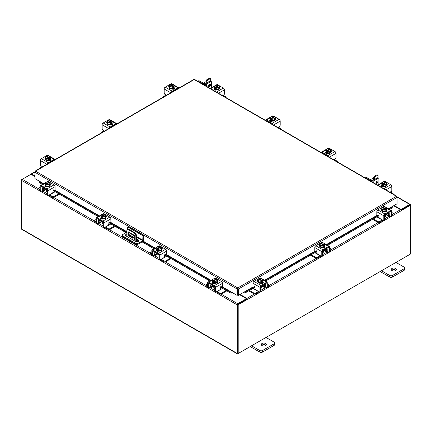 <?xml version="1.0" encoding="UTF-8"?>
<svg xmlns="http://www.w3.org/2000/svg" width="432" height="432" viewBox="0 0 432 432"><rect width="100%" height="100%" fill="white"/><g stroke="black" fill="none" stroke-linecap="round" stroke-linejoin="round"><path stroke-width="0.65" d="M134.509 238.264A0.637 0.367 -120 0 0 134.509 239.306A0.637 0.367 -120 0 0 134.509 238.264M134.665 238.388A0.637 0.367 -120 0 0 134.935 238.858M135.859 241.591L135.859 236.05A2.554 1.474 -120 0 0 134.055 232.924L128.639 229.797A2.554 1.474 -120 0 0 127.364 229.667A2.554 1.474 -120 0 0 126.835 230.839L126.835 236.417M134.055 232.924L134.633 232.589L129.217 229.462L128.639 229.797M136.436 241.731L136.436 235.715L135.859 236.05M138.65 241.067L137.576 241.688M134.735 237.092L132.592 238.194L128.412 235.78A0.632 0.367 60 0 1 127.964 235.008L127.964 232.141A0.632 0.367 60 0 1 128.412 231.881L134.287 235.273A0.632 0.367 60 0 1 134.735 236.05L134.735 237.092M134.735 237.055L133.169 237.865L128.984 235.451L128.412 235.78M127.964 235.008L128.542 234.673L128.542 231.957M128.542 234.673A0.632 0.367 -120 0 0 128.984 235.451M127.364 229.667L127.942 229.338A2.554 1.474 60 0 1 129.217 229.462M134.633 232.589A2.554 1.474 60 0 1 136.436 235.715M132.592 238.194L133.169 237.865M127.64 229.511L127.64 226.957L128.363 226.535L143.672 235.375L143.672 239.879A1.328 0.767 120 0 1 142.733 241.504L138.008 244.231A1.593 0.918 180 0 1 135.756 244.231L122.704 236.693A1.593 0.918 180 0 1 122.234 236.045L122.234 235.208A1.593 0.918 0 0 0 122.704 235.861L135.756 243.394A1.593 0.918 0 0 0 138.008 243.394L142.733 240.667L136.436 237.033M122.234 235.208A1.593 0.918 0 0 1 122.704 234.56L126.835 232.173M143.672 235.375L142.949 235.791L142.733 240.667M127.64 226.957L142.949 235.791M133.24 237.827L128.758 235.235A1.917 1.107 0 0 0 128.747 235.229M126.835 234.959A1.917 1.107 0 0 0 125.631 235.602M138.656 241.072A1.917 1.107 0 0 0 138.235 240.71L136.436 239.668M126.835 234.128A1.917 1.107 0 0 0 125.491 235.181A1.917 1.107 0 0 0 126.052 235.964L135.529 241.439A1.917 1.107 0 0 0 137.614 241.677A1.917 1.107 0 0 0 138.796 240.656A1.917 1.107 0 0 0 138.235 239.873L136.436 238.837M134.006 237.433L128.758 234.403A1.917 1.107 0 0 0 128.542 234.295M213.057 285.962A2.036 1.177 -0 0 0 213.608 286.546A2.036 1.177 -0 0 0 214.612 286.859M207.614 283.986L206.674 284.526A1.226 0.707 -0 0 0 206.312 285.028A1.226 0.707 -0 0 0 206.674 285.53L206.674 286.319L207.619 286.864M209.083 287.712L209.417 287.906A1.89 1.091 -120 0 0 210.362 287.998A1.89 1.091 -120 0 0 210.751 287.134L212.917 285.881M211.221 284.488L210.751 285.174L210.751 287.134M210.751 285.174A0.815 0.47 60 0 1 210.924 284.801A0.815 0.47 60 0 1 211.221 284.791M210.379 283.997A1.787 1.031 -120 0 0 210.065 284.78L210.065 286.735A0.918 0.529 60 0 1 209.876 287.156M206.674 285.53L207.614 286.07M206.674 286.319A1.226 0.707 180 0 1 206.312 285.822L206.312 285.028M220.25 289.008L221.114 289.197L217.069 291.53L219.812 293.117A1.226 0.707 -0 0 0 221.546 293.117L226.163 290.45M221.114 289.197L222.55 288.365M221.546 293.117L221.546 293.906L226.849 290.849M216.437 291.773A1.89 1.091 -120 0 0 217.069 292.324L219.812 293.906L219.812 293.117M221.546 293.906A1.226 0.707 180 0 1 219.812 293.906M211.221 284.904L214.796 286.967L214.796 290.887L215.482 291.281L215.482 287.361A1.48 0.853 -120 0 0 214.434 285.547L208.661 282.215A1.48 0.853 -120 0 0 207.922 282.139A1.48 0.853 -120 0 0 207.614 282.82L207.614 286.735L208.3 287.134L208.3 283.214A0.513 0.297 60 0 1 208.661 283.009L214.434 286.34A0.513 0.297 60 0 1 214.796 286.967M217.895 281.34A1.436 0.826 180 0 0 217.528 281.086A2.554 1.474 180 0 1 217.604 281.443L217.604 281.858A2.554 1.474 180 0 1 216.027 283.219A2.554 1.474 180 0 1 213.246 282.901A2.554 1.474 180 0 1 212.495 281.858L212.495 281.443A2.554 1.474 180 0 1 212.56 281.119M214.342 282.857A2.554 1.474 180 0 1 213.246 282.485A2.554 1.474 180 0 1 212.598 281.853M212.56 281.767A2.554 1.474 180 0 1 212.495 281.443M217.604 281.443A2.554 1.474 180 0 1 216.886 282.469M216.821 282.501A2.554 1.474 180 0 1 214.434 282.874M212.517 283.246A2.554 1.474 180 0 1 212.495 283.068L212.495 282.96M212.863 283.414A2.554 1.474 180 0 1 212.544 282.928M213.775 286.627L213.775 287.696A1.274 0.734 -0 0 0 214.148 288.22A1.274 0.734 -0 0 0 214.796 288.419M214.38 282.879A2.576 1.49 -0 0 0 214.385 282.879L216.875 282.496L217.539 281.059L217.539 279.634L216.875 281.075L214.385 281.459L214.385 282.879L214.38 281.459L213.743 280.94L213.743 281.772L213.197 281.459L213.197 280.627L212.56 280.406L212.56 281.831L214.38 282.879M212.56 281.826A2.576 1.49 -0 0 0 212.56 281.831L212.56 280.406L213.224 278.969L215.714 278.581A2.576 1.49 -0 0 1 215.719 278.581L216.356 278.807L216.356 279.418M216.875 282.496L216.875 281.075M215.514 281.124A2.236 1.291 180 0 1 213.764 280.913L216.88 279.115L217.539 279.634M217.177 280.26A2.236 1.291 180 0 1 215.741 281.086M213.197 280.627L213.219 280.6A2.236 1.291 180 0 1 212.863 279.59M216.356 278.807L213.219 280.6M213.197 281.459L213.743 281.146M216.88 279.115L216.902 279.115A2.236 1.291 180 0 1 217.237 280.13M212.922 279.461A2.236 1.291 180 0 1 214.358 278.629M214.585 278.597A2.236 1.291 180 0 1 216.335 278.802M212.333 283.095A1.436 0.826 180 0 1 212.582 282.906L212.944 282.695M214.569 283.306A1.436 0.826 180 0 1 212.582 283.284A1.436 0.826 180 0 1 212.161 282.701A1.436 0.826 180 0 1 212.544 282.139M215.482 291.281A1.274 0.734 120 0 0 215.746 291.865A1.274 0.734 120 0 0 216.383 291.8L219.548 289.975A1.274 0.734 120 0 0 220.45 288.414L220.45 287.318A0.61 0.356 -60 0 1 221.26 286.6L221.098 286.508M215.746 291.865L215.06 291.47A1.274 0.734 -60 0 1 214.796 290.887M221.152 286.897A0.61 0.356 -60 0 1 220.99 286.805L220.844 286.594M208.3 287.134A1.274 0.734 120 0 0 208.564 287.717A1.274 0.734 120 0 0 209.201 287.653L210.751 286.756M214.434 285.547L221.438 281.507L215.665 278.17L214.985 278.564M221.438 281.507A1.48 0.853 60 0 1 222.485 283.316L222.485 286.481A0.61 0.356 -60 0 1 221.675 287.199L221.26 286.6M213.727 278.791L214.92 278.1A1.48 0.853 60 0 1 215.665 278.17M217.539 280.303A1.436 0.826 180 0 1 218.068 280.946A1.436 0.826 180 0 1 217.647 281.529L217.604 281.556M208.564 287.717L207.878 287.323A1.274 0.734 -60 0 1 207.614 286.735M384.691 215.282A2.036 1.177 0 0 0 385.695 214.963A2.036 1.177 0 0 0 386.24 214.385M373.259 218.938L377.752 221.535A1.226 0.707 0 0 0 379.485 221.535L379.485 222.329L382.228 220.741A1.89 1.091 120 0 0 382.865 220.19M382.331 219.883A0.918 0.529 -60 0 1 382.228 219.953L378.189 217.615L379.053 217.426M379.485 221.535L382.228 219.953M379.485 222.329A1.226 0.707 180 0 1 377.752 222.329L377.752 221.535M372.568 219.332L377.752 222.329M391.689 214.488L392.629 213.948A1.226 0.707 0 0 0 392.985 213.446A1.226 0.707 0 0 0 392.629 212.949L391.689 212.404M386.381 214.304L388.546 215.552L388.546 213.592L388.076 212.906M388.546 215.552A1.89 1.091 120 0 0 388.94 216.416A1.89 1.091 120 0 0 389.885 216.324L390.215 216.135M391.684 215.287L392.629 214.742L392.629 213.948M389.426 215.579A0.918 0.529 -60 0 1 389.232 215.158L389.232 213.197A1.787 1.031 120 0 0 388.924 212.42M388.076 213.208A0.815 0.47 -60 0 1 388.379 213.219A0.815 0.47 -60 0 1 388.546 213.592M392.985 213.446L392.985 214.24A1.226 0.707 180 0 1 392.629 214.742M376.866 216.853L378.189 217.615M388.546 215.179L390.101 216.076A1.274 0.734 -120 0 0 390.739 216.135A1.274 0.734 -120 0 0 391.003 215.552L391.689 215.158L391.689 211.237A1.48 0.853 120 0 0 391.381 210.562A1.48 0.853 120 0 0 390.641 210.632L384.863 213.97A1.48 0.853 120 0 0 383.821 215.784L383.821 219.699L384.507 219.305L384.507 215.384L388.076 213.322M386.743 209.542A2.554 1.474 180 0 1 386.807 209.866L386.807 210.281A2.554 1.474 180 0 1 386.057 211.324A2.554 1.474 180 0 1 383.276 211.642A2.554 1.474 180 0 1 381.699 210.281L381.699 209.866A2.554 1.474 180 0 1 381.775 209.509A1.436 0.826 180 0 0 381.407 209.763M386.705 210.271A2.554 1.474 180 0 1 386.057 210.908A2.554 1.474 180 0 1 384.955 211.28M384.869 211.291A2.554 1.474 180 0 1 382.477 210.924M382.417 210.886A2.554 1.474 180 0 1 381.699 209.866M386.807 209.866A2.554 1.474 180 0 1 386.743 210.184M386.807 211.378L386.807 211.491A2.554 1.474 180 0 1 386.786 211.664M386.759 211.351A2.554 1.474 180 0 1 386.44 211.831M384.507 216.837A1.274 0.734 0 0 0 385.155 216.637A1.274 0.734 0 0 0 385.528 216.113L385.528 215.05M386.743 210.249L386.743 208.829L386.743 210.249L384.923 211.302A2.576 1.49 0 0 0 384.923 211.302L384.917 209.876L384.923 211.302L382.428 210.913L381.764 209.477L381.764 208.057L382.423 207.538L385.538 209.336A2.236 1.291 180 0 1 383.789 209.542L382.428 209.493L382.428 210.913M386.44 208.008A2.236 1.291 180 0 1 386.078 209.023L386.743 208.829A2.576 1.49 0 0 0 386.743 208.823L386.073 207.387L384.944 207.052L382.941 207.225L382.941 207.835M386.1 209.05L386.1 209.876L385.56 210.19L385.56 209.363L384.923 209.876L383.789 209.542M381.764 208.057L382.428 209.493M384.944 207.052A2.236 1.291 180 0 1 386.381 207.878M385.56 209.563L386.1 209.876M386.078 209.023L382.941 207.225M383.562 209.509A2.236 1.291 180 0 1 382.126 208.678M382.066 208.548A2.236 1.291 180 0 1 382.423 207.538M382.963 207.225A2.236 1.291 180 0 1 384.718 207.014M386.759 210.557A1.436 0.826 180 0 1 387.142 211.118A1.436 0.826 180 0 1 386.721 211.707A1.436 0.826 180 0 1 384.734 211.729M378.459 215.012L377.622 215.617A0.61 0.356 60 0 1 376.817 214.904L376.817 211.739A1.48 0.853 -60 0 1 377.865 209.925L384.863 213.97M384.507 215.384A0.513 0.297 -60 0 1 384.863 214.763L390.641 211.426A0.513 0.297 -60 0 1 391.003 211.637L391.003 215.552M384.507 219.305A1.274 0.734 60 0 1 384.242 219.888L383.557 220.288A1.274 0.734 -120 0 0 383.821 219.699M384.318 206.982L383.638 206.593L377.865 209.925M383.638 206.593A1.48 0.853 -60 0 1 384.377 206.518L385.576 207.209M381.699 209.979L381.65 209.952A1.436 0.826 180 0 1 381.235 209.363A1.436 0.826 180 0 1 381.764 208.721M377.622 215.617L378.043 215.023A0.61 0.356 60 0 1 378.853 215.741L378.853 216.832A1.274 0.734 -120 0 0 379.755 218.398L382.914 220.223A1.274 0.734 -120 0 0 383.557 220.288M391.689 215.158A1.274 0.734 60 0 1 391.424 215.741L390.739 216.135M386.354 211.113L386.721 211.324A1.436 0.826 180 0 1 386.969 211.518M260.82 286.794A2.036 1.177 0 0 0 261.824 286.475A2.036 1.177 0 0 0 262.375 285.898M249.388 290.45L253.886 293.047A1.226 0.707 0 0 0 255.62 293.047L255.62 293.841L258.363 292.259A1.89 1.091 120 0 0 259 291.703M258.466 291.395A0.918 0.529 -60 0 1 258.363 291.465L254.324 289.132L255.188 288.938M255.62 293.047L258.363 291.465M255.62 293.841A1.226 0.707 180 0 1 253.886 293.841L253.886 293.047M248.702 290.849L253.886 293.841M267.824 286.006L268.763 285.46A1.226 0.707 0 0 0 269.12 284.963A1.226 0.707 0 0 0 268.763 284.461L267.824 283.921M262.516 285.817L264.681 287.064L264.681 285.109L264.211 284.418M264.681 287.064A1.89 1.091 120 0 0 265.075 287.933A1.89 1.091 120 0 0 266.02 287.836L266.35 287.647M267.813 286.799L268.763 286.254L268.763 285.46M265.556 287.091A0.918 0.529 -60 0 1 265.367 286.67L265.367 284.71A1.787 1.031 120 0 0 265.059 283.932M264.211 284.72A0.815 0.47 -60 0 1 264.514 284.731A0.815 0.47 -60 0 1 264.681 285.109M269.12 284.963L269.12 285.752A1.226 0.707 180 0 1 268.763 286.254M253.001 288.365L254.324 289.132M264.681 286.691L266.236 287.588A1.274 0.734 -120 0 0 266.873 287.653A1.274 0.734 -120 0 0 267.138 287.064L267.824 286.67L267.824 282.749A1.48 0.853 120 0 0 267.516 282.074A1.48 0.853 120 0 0 266.776 282.15L260.998 285.482A1.48 0.853 120 0 0 259.951 287.296L259.951 291.217L260.636 290.817L260.636 286.902L264.211 284.834M262.877 281.054A2.554 1.474 180 0 1 262.937 281.378L262.937 281.794A2.554 1.474 180 0 1 262.192 282.836A2.554 1.474 180 0 1 259.411 283.154A2.554 1.474 180 0 1 257.834 281.794L257.834 281.378A2.554 1.474 180 0 1 257.909 281.021A1.436 0.826 180 0 0 257.542 281.275M262.84 281.783A2.554 1.474 180 0 1 262.192 282.42A2.554 1.474 180 0 1 261.09 282.793M261.004 282.809A2.554 1.474 180 0 1 258.611 282.436M258.552 282.398A2.554 1.474 180 0 1 257.834 281.378M262.937 281.378A2.554 1.474 180 0 1 262.877 281.702M262.937 282.89L262.937 283.003A2.554 1.474 180 0 1 262.921 283.181M262.894 282.863A2.554 1.474 180 0 1 262.575 283.343M260.636 288.349A1.274 0.734 0 0 0 261.29 288.149A1.274 0.734 0 0 0 261.662 287.631L261.662 286.562M262.877 281.761L262.877 280.341L262.877 281.761L261.058 282.814A2.576 1.49 0 0 0 261.058 282.814L261.052 281.394L261.058 282.814L258.563 282.431L257.893 280.994L257.893 279.569L258.557 279.05L261.673 280.849A2.236 1.291 180 0 1 259.918 281.054L258.563 281.005L258.563 282.431M262.575 279.526A2.236 1.291 180 0 1 262.213 280.535L262.877 280.341A2.576 1.49 0 0 0 262.877 280.336L262.208 278.899L261.079 278.564L259.076 278.737L259.076 279.347M262.235 280.562L262.235 281.389L261.695 281.702L261.695 280.876L261.058 281.389L259.918 281.054M257.899 279.569A2.576 1.49 0 0 0 257.893 279.569L258.563 281.005M261.079 278.564A2.236 1.291 180 0 1 262.516 279.396M261.695 281.075L262.235 281.389M262.213 280.535L259.076 278.737M259.697 281.021A2.236 1.291 180 0 1 258.26 280.19M258.201 280.06A2.236 1.291 180 0 1 258.557 279.05M259.097 278.737A2.236 1.291 180 0 1 260.852 278.532M262.894 282.069A1.436 0.826 180 0 1 263.277 282.631A1.436 0.826 180 0 1 262.856 283.219A1.436 0.826 180 0 1 260.869 283.241M254.594 286.524L253.757 287.134A0.61 0.356 60 0 1 252.952 286.416L252.952 283.252A1.48 0.853 -60 0 1 253.994 281.437L260.998 285.482M260.636 286.902A0.513 0.297 -60 0 1 260.998 286.276L266.776 282.938A0.513 0.297 -60 0 1 267.138 283.149L267.138 287.064M260.636 290.817A1.274 0.734 60 0 1 260.377 291.4L259.691 291.8A1.274 0.734 -120 0 0 259.951 291.217M260.453 278.494L259.772 278.105L253.994 281.437M259.772 278.105A1.48 0.853 -60 0 1 260.512 278.03L261.711 278.721M257.834 281.491L257.785 281.464A1.436 0.826 180 0 1 257.369 280.881A1.436 0.826 180 0 1 257.893 280.238M253.757 287.134L254.178 286.535A0.61 0.356 60 0 1 254.988 287.253L254.988 288.344A1.274 0.734 -120 0 0 255.89 289.91L259.049 291.735A1.274 0.734 -120 0 0 259.691 291.8M267.824 286.67A1.274 0.734 60 0 1 267.559 287.253L266.873 287.653M262.489 282.631L262.856 282.841A1.436 0.826 180 0 1 263.099 283.03M166.363 95.321L165.98 95.099L163.237 96.687A1.226 0.707 0 0 0 162.88 97.184A1.226 0.707 0 0 0 162.902 97.319M174.107 86.773A2.554 1.474 180 0 1 174.166 87.097L174.166 87.512A2.554 1.474 180 0 1 173.421 88.555A2.554 1.474 180 0 1 170.635 88.879A2.554 1.474 180 0 1 169.063 87.512L169.063 87.097A2.554 1.474 180 0 1 169.139 86.74M174.166 87.097A2.554 1.474 180 0 1 174.107 87.421M174.069 87.507A2.554 1.474 180 0 1 173.421 88.139A2.554 1.474 180 0 1 172.319 88.511M172.228 88.528A2.554 1.474 180 0 1 169.841 88.16M169.776 88.123A2.554 1.474 180 0 1 169.063 87.097M174.166 88.609L174.166 88.722A2.554 1.474 180 0 1 174.091 89.078M174.123 88.582A2.554 1.474 180 0 1 173.615 89.224M174.101 87.485A2.576 1.49 0 0 0 174.107 87.48L174.101 86.06L174.107 87.48L172.282 88.533L172.282 87.113L172.282 88.533L169.792 88.15L169.792 86.729L169.123 85.288L169.123 86.713L169.792 88.15M169.123 85.288L169.765 84.775L172.924 86.594L172.282 87.113L169.792 86.729M170.305 85.072L170.305 84.461L170.942 84.235L173.437 84.623L174.107 86.06L173.464 86.281L173.464 87.113L172.924 87.426L172.924 86.594M169.425 85.784A2.236 1.291 180 0 1 169.787 84.769M170.921 86.74A2.236 1.291 180 0 1 169.484 85.914M173.464 86.281L170.327 84.456A2.236 1.291 180 0 1 172.082 84.251M172.924 86.8L173.464 87.113M172.303 84.283A2.236 1.291 180 0 1 173.74 85.115M173.799 85.244A2.236 1.291 180 0 1 173.443 86.254M172.903 86.567A2.236 1.291 180 0 1 171.148 86.778M166.471 95.261L165.078 94.457A1.274 0.734 -120 0 1 164.176 92.891L164.176 88.976A1.48 0.853 -60 0 1 165.224 87.161L172.228 91.206L178.006 87.869L173.907 85.504M172.228 91.206A1.48 0.853 120 0 0 171.266 92.491M178.967 88.047A1.48 0.853 120 0 0 178.745 87.793A1.48 0.853 120 0 0 178.006 87.869M169.063 87.21A1.436 0.826 180 0 1 168.723 86.675A1.436 0.826 180 0 1 169.123 86.103M174.123 87.793L174.215 87.842A1.436 0.826 180 0 1 174.631 88.43A1.436 0.826 180 0 1 173.745 89.197A1.436 0.826 180 0 1 172.184 89.014L172.093 88.96M165.224 87.161L171.002 83.824A1.48 0.853 -60 0 1 171.742 83.754L172.94 84.445M173.718 88.349L174.215 88.636A1.436 0.826 180 0 1 174.458 88.825M42.498 166.833L42.115 166.612L39.371 168.199A1.226 0.707 0 0 0 39.015 168.696A1.226 0.707 0 0 0 39.037 168.836M50.236 158.29A2.554 1.474 180 0 1 50.301 158.609L50.301 159.03A2.554 1.474 180 0 1 49.55 160.072A2.554 1.474 180 0 1 46.769 160.391A2.554 1.474 180 0 1 45.193 159.03L45.193 158.609A2.554 1.474 180 0 1 45.268 158.258M50.301 158.609A2.554 1.474 180 0 1 50.236 158.933M50.198 159.019A2.554 1.474 180 0 1 49.55 159.651A2.554 1.474 180 0 1 48.454 160.029M48.362 160.04A2.554 1.474 180 0 1 45.976 159.673M45.911 159.635A2.554 1.474 180 0 1 45.193 158.609M50.301 160.121L50.301 160.234A2.554 1.474 180 0 1 50.225 160.591M50.258 160.094A2.554 1.474 180 0 1 49.75 160.736M50.236 158.998L50.236 157.572L50.236 158.998L48.416 160.051L48.416 158.625L48.416 160.051L45.927 159.662L45.927 158.242L45.257 156.805L45.257 158.225L45.927 159.662M45.257 156.805A2.576 1.49 0 0 1 45.257 156.8L45.922 156.281L49.059 158.107L48.416 158.625L45.927 158.242M46.44 156.584L46.44 155.974L47.077 155.752L49.572 156.136L50.236 157.572L49.599 157.799L49.599 158.625L49.059 158.938L49.059 158.107M45.56 157.297A2.236 1.291 180 0 1 45.922 156.281M47.056 158.252A2.236 1.291 180 0 1 45.619 157.426M46.44 155.974L46.462 155.974A2.236 1.291 180 0 1 48.211 155.763M49.599 157.799L46.462 155.974M49.059 158.312L49.599 158.625M48.438 155.801A2.236 1.291 180 0 1 49.874 156.627M49.934 156.757A2.236 1.291 180 0 1 49.577 157.772M49.037 158.085A2.236 1.291 180 0 1 47.282 158.29M42.606 166.774L41.213 165.969A1.274 0.734 -120 0 1 40.311 164.403L40.311 160.488A1.48 0.853 -60 0 1 41.359 158.674L48.362 162.718L54.135 159.381L50.042 157.016M48.362 162.718A1.48 0.853 120 0 0 47.401 164.009M55.102 159.559A1.48 0.853 120 0 0 54.88 159.311A1.48 0.853 120 0 0 54.135 159.381M45.193 158.722A1.436 0.826 180 0 1 44.858 158.188A1.436 0.826 180 0 1 45.257 157.615M50.258 159.305L50.35 159.359A1.436 0.826 180 0 1 50.765 159.943A1.436 0.826 180 0 1 49.88 160.709A1.436 0.826 180 0 1 48.319 160.526L48.227 160.477M41.359 158.674L47.137 155.336A1.48 0.853 -60 0 1 47.876 155.266L49.075 155.957M49.853 159.862L50.35 160.148A1.436 0.826 180 0 1 50.593 160.337M43.643 183.67L34.9 178.621L34.9 172.265L35.527 171.164L237.773 287.933L238.415 289.024L237.773 288.554L237.773 287.933L396.473 196.306L397.1 196.668L396.473 196.306L397.1 197.408L397.1 203.764L388.357 208.813M237.773 288.554L237.676 295.067L237.136 295.38L222.383 286.864M237.773 287.933L237.136 289.024L237.676 288.711M237.136 295.38L237.136 289.024L34.9 172.265L35.084 171.634M396.916 196.776L397.1 197.408L238.415 289.024L238.415 295.38L243.832 292.253L245.306 291.956L245.576 292.653L244.231 293.123L243.961 292.426L253.255 287.069M237.875 288.711L237.875 295.067L238.415 295.38M193.585 79.909L194.227 79.542L194.864 79.909M35.527 171.164L194.227 79.542L396.473 196.306M40.316 181.748L39.955 181.969L40.284 182.282L40.014 182.979L39.685 182.666L39.955 181.969M222.259 287.048L231.579 292.432L231.32 293.123L229.975 292.653L230.245 291.956L231.719 292.253M231.32 293.123A0.896 0.518 120 0 0 232.119 292.486M229.975 292.653L220.466 287.167M209.844 281.032L164.673 254.95M154.046 248.816L142.058 241.893M126.025 232.637L108.864 222.728M98.237 216.594L53.05 190.507M42.428 184.372L40.014 182.979M230.245 291.956L222.053 287.231M210.578 280.606L166.261 255.015M154.786 248.389L142.792 241.466M126.765 232.216L110.446 222.793M98.971 216.167L54.637 190.571M43.162 183.946L40.284 182.282M243.432 292.486A0.896 0.518 -120 0 0 244.231 293.123M392.045 207.117L392.315 207.808L391.986 208.121L391.716 207.43L392.045 207.117L391.684 206.89M391.986 208.121L389.572 209.515M378.853 215.708L327.548 245.327M316.823 251.521L265.707 281.032M254.983 287.221L245.576 292.653M391.716 207.43L388.838 209.093M377.384 215.703L326.808 244.901M315.355 251.516L264.973 280.606M253.519 287.221L245.306 291.956M34.9 176.51L30.991 174.253L22.232 179.307A0.896 0.518 -60 0 0 21.6 180.403L21.6 228.96A0.896 0.518 -60 0 0 21.784 229.37L237.308 353.803A0.896 0.518 120 0 0 237.751 353.759L409.768 254.448A0.896 0.518 120 0 0 409.768 254.443M237.308 353.803A0.896 0.518 120 0 1 237.119 353.392L237.119 304.83A0.896 0.518 120 0 1 237.751 303.734L246.51 298.679L239.603 294.694M237.676 293.35A0.896 0.518 -120 0 0 237.875 293.695L237.676 293.582M237.751 304.36L246.51 299.306L246.51 298.679M394.108 205.492L401.009 209.477L409.768 204.422A0.896 0.518 120 0 1 410.216 204.379L397.1 196.808M400.788 209.974L409.833 205.043M401.009 209.477L401.009 210.103M237.686 353.138L237.659 304.522M410.216 204.379A0.896 0.518 120 0 1 410.4 204.79L410.4 205.303L401.371 210.519L400.988 210.298M34.9 175.991L31.531 174.047A0.896 0.518 -120 0 0 31.088 173.999A0.896 0.518 -120 0 0 30.91 174.296M21.784 179.777L22.232 179.307L38.896 188.93M237.119 304.83L21.6 180.403L21.6 179.669M247.228 299.511L238.199 304.722L237.659 304.414L246.688 299.198L247.271 300.019L247.498 299.462A0.896 0.518 -120 0 0 246.866 298.366L240.057 294.435M246.958 299.354L246.51 298.782M393.655 205.756L400.469 209.687A0.896 0.518 60 0 1 401.101 210.784L401.139 211.183L401.371 210.519M238.199 304.722L238.199 353.5L410.4 254.081L410.4 205.303L409.86 204.995L400.912 210.157M237.659 304.414L237.659 353.187L238.199 353.5M45.641 189.308A2.036 1.177 -0 0 0 46.192 189.886A2.036 1.177 -0 0 0 47.196 190.204M40.198 187.331L39.258 187.871A1.226 0.707 -0 0 0 38.896 188.374A1.226 0.707 -0 0 0 39.258 188.87L39.258 189.664L40.203 190.21M41.666 191.057L42.001 191.246A1.89 1.091 -120 0 0 42.946 191.338A1.89 1.091 -120 0 0 43.335 190.474L45.5 189.227M43.805 187.828L43.335 188.519L43.335 190.474M43.335 188.519A0.815 0.47 60 0 1 43.508 188.141A0.815 0.47 60 0 1 43.805 188.131M42.962 187.342A1.787 1.031 -120 0 0 42.649 188.12L42.649 190.08A0.918 0.529 60 0 1 42.46 190.501M39.258 188.87L40.198 189.41M39.258 189.664A1.226 0.707 180 0 1 38.896 189.162L38.896 188.374M52.828 192.348L53.698 192.537L49.653 194.875L52.396 196.457A1.226 0.707 -0 0 0 54.13 196.457L58.741 193.795M53.698 192.537L55.134 191.711M54.13 196.457L54.13 197.251L59.432 194.189M49.021 195.113A1.89 1.091 -120 0 0 49.653 195.664L52.396 197.251L52.396 196.457M54.13 197.251A1.226 0.707 180 0 1 52.396 197.251M43.805 188.244L47.38 190.307L47.38 194.227L48.065 194.621L48.065 190.706A1.48 0.853 -120 0 0 47.018 188.892L41.245 185.555A1.48 0.853 -120 0 0 40.5 185.485A1.48 0.853 -120 0 0 40.198 186.16L40.198 190.08L40.883 190.474L40.883 186.559A0.513 0.297 60 0 1 41.245 186.349L47.018 189.686A0.513 0.297 60 0 1 47.38 190.307M50.479 184.685A1.436 0.826 180 0 0 50.112 184.432A2.554 1.474 180 0 1 50.188 184.788L50.188 185.204A2.554 1.474 180 0 1 48.611 186.565A2.554 1.474 180 0 1 45.83 186.246A2.554 1.474 180 0 1 45.079 185.204L45.079 184.788A2.554 1.474 180 0 1 45.144 184.464M46.926 186.203A2.554 1.474 180 0 1 45.83 185.83A2.554 1.474 180 0 1 45.182 185.193M45.144 185.107A2.554 1.474 180 0 1 45.079 184.788M50.188 184.788A2.554 1.474 180 0 1 49.469 185.809M49.405 185.846A2.554 1.474 180 0 1 47.018 186.214M45.095 186.586A2.554 1.474 180 0 1 45.079 186.413L45.079 186.3M45.446 186.754A2.554 1.474 180 0 1 45.128 186.273M46.354 189.972L46.354 191.041A1.274 0.734 -0 0 0 46.732 191.56A1.274 0.734 -0 0 0 47.38 191.759M46.964 186.224L49.453 185.841L50.123 184.399L50.123 182.979L49.453 184.415L46.964 184.799L46.964 186.224L46.964 184.799L46.321 184.286L46.321 185.112L45.781 184.799L45.781 183.973L45.144 183.751L45.144 185.171L46.964 186.224M45.144 185.171L45.144 183.746L45.808 182.309L48.298 181.926L48.94 182.147L48.94 182.758M49.453 185.841L49.453 184.415M48.098 184.464A2.236 1.291 180 0 1 46.343 184.259L49.459 182.461L50.123 182.979M49.761 183.6A2.236 1.291 180 0 1 48.325 184.432M45.781 183.973L45.803 183.946A2.236 1.291 180 0 1 45.446 182.93M48.94 182.147L45.803 183.946M45.781 184.799L46.321 184.486M45.506 182.801A2.236 1.291 180 0 1 46.942 181.975M47.169 181.937A2.236 1.291 180 0 1 48.919 182.147M49.459 182.461A2.236 1.291 180 0 1 49.82 183.47M44.917 186.44A1.436 0.826 180 0 1 45.166 186.251L45.527 186.035M47.153 186.651A1.436 0.826 180 0 1 45.166 186.629A1.436 0.826 180 0 1 44.744 186.041A1.436 0.826 180 0 1 45.128 185.479M48.065 194.621A1.274 0.734 120 0 0 48.33 195.21A1.274 0.734 120 0 0 48.967 195.145L52.132 193.32A1.274 0.734 120 0 0 53.033 191.754L53.033 190.663A0.61 0.356 -60 0 1 53.843 189.945L53.681 189.853M48.33 195.21L47.644 194.81A1.274 0.734 -60 0 1 47.38 194.227M53.735 190.237A0.61 0.356 -60 0 1 53.573 190.145L53.428 189.934M40.883 190.474A1.274 0.734 120 0 0 41.148 191.063A1.274 0.734 120 0 0 41.785 190.998L43.335 190.102M47.018 188.892L54.022 184.847L48.244 181.516L47.569 181.904M54.022 184.847A1.48 0.853 60 0 1 55.069 186.662L55.069 189.826A0.61 0.356 -60 0 1 54.259 190.539L53.843 189.945M46.305 182.131L47.504 181.44A1.48 0.853 60 0 1 48.244 181.516M50.123 183.643A1.436 0.826 180 0 1 50.652 184.286A1.436 0.826 180 0 1 50.231 184.874L50.188 184.901M41.148 191.063L40.462 190.663A1.274 0.734 -60 0 1 40.198 190.08M373.723 179.998L373.723 177.233A0.637 0.367 -60 0 1 374.171 176.45L376.882 174.89A0.637 0.367 -60 0 1 377.201 174.857L377.957 175.289A0.637 0.367 120 0 0 377.633 175.322L376.882 174.89M374.171 176.45L374.927 176.888L377.633 175.322M374.927 176.888A0.637 0.367 120 0 0 374.474 177.665L373.723 177.233M374.474 179.561L374.474 177.665M377.957 175.289A0.637 0.367 120 0 1 378.086 175.586L378.086 177.903M376.726 178.259A1.345 0.778 120 0 0 375.662 178.875M392.99 193.995A1.226 0.707 0 0 0 393.104 193.698A1.226 0.707 0 0 0 392.742 193.196L389.999 191.614M386.845 184.297A2.554 1.474 180 0 1 386.921 184.648L386.921 185.069A2.554 1.474 180 0 1 385.344 186.43A2.554 1.474 180 0 1 382.563 186.111A2.554 1.474 180 0 1 381.812 185.069L381.812 184.648A2.554 1.474 180 0 1 381.877 184.329M386.921 184.648A2.554 1.474 180 0 1 386.203 185.674M386.143 185.711A2.554 1.474 180 0 1 383.751 186.079M383.665 186.068A2.554 1.474 180 0 1 382.563 185.69A2.554 1.474 180 0 1 381.915 185.058M381.877 184.972A2.554 1.474 180 0 1 381.812 184.648M381.888 186.629A2.554 1.474 180 0 1 381.812 186.278L381.812 186.16M382.369 186.775A2.554 1.474 180 0 1 381.861 186.133M386.192 185.701L386.856 184.264L386.856 182.844L386.192 184.28L386.192 185.701L383.702 186.089A2.576 1.49 0 0 0 383.702 186.089L383.697 184.664L383.702 186.089L381.877 185.036L381.877 183.611L381.877 185.036M383.902 181.802A2.236 1.291 180 0 1 385.657 182.012L383.902 181.802L382.547 182.174L381.877 183.611L382.52 183.838L382.52 184.664L383.06 184.351M382.52 183.838L385.657 182.012L385.679 182.623M386.192 184.28L383.702 184.664L383.06 184.151L386.197 182.326L386.856 182.839A2.576 1.49 180 0 1 386.856 182.844M383.06 184.151L383.06 184.977L382.52 184.664M382.239 182.666A2.236 1.291 180 0 1 383.675 181.84M386.197 182.326A2.236 1.291 180 0 1 386.554 183.335M386.494 183.465A2.236 1.291 180 0 1 385.058 184.297M384.831 184.329A2.236 1.291 180 0 1 383.081 184.124M382.541 183.811A2.236 1.291 180 0 1 382.18 182.795M386.856 183.654A1.436 0.826 180 0 1 387.256 184.226A1.436 0.826 180 0 1 386.921 184.761M383.891 186.516L383.8 186.57A1.436 0.826 180 0 1 382.234 186.748A1.436 0.826 180 0 1 381.348 185.981A1.436 0.826 180 0 1 381.769 185.398L381.861 185.344M383.044 181.996L384.242 181.305A1.48 0.853 60 0 1 384.982 181.381L390.755 184.712A1.48 0.853 60 0 1 391.802 186.527L391.802 190.442A1.274 0.734 120 0 1 390.901 192.008L390.793 192.073M381.521 186.376A1.436 0.826 180 0 1 381.769 186.187L382.266 185.9M206.302 83.338L206.302 80.573A0.637 0.367 -60 0 1 206.755 79.796L209.461 78.23A0.637 0.367 -60 0 1 209.785 78.197L210.535 78.635A0.637 0.367 120 0 0 210.217 78.667L209.461 78.23M206.755 79.796L207.511 80.228L210.217 78.667M207.511 80.228A0.637 0.367 120 0 0 207.058 81.011L206.302 80.573M207.058 82.906L207.058 81.011M210.535 78.635A0.637 0.367 120 0 1 210.67 78.926L210.67 81.248M209.309 81.605A1.345 0.778 120 0 0 208.246 82.22M225.569 97.335A1.226 0.707 0 0 0 225.688 97.038A1.226 0.707 0 0 0 225.326 96.536L222.583 94.954M219.429 87.637A2.554 1.474 180 0 1 219.505 87.993L219.505 88.409A2.554 1.474 180 0 1 217.928 89.77A2.554 1.474 180 0 1 215.147 89.451A2.554 1.474 180 0 1 214.396 88.409L214.396 87.993A2.554 1.474 180 0 1 214.461 87.669M219.505 87.993A2.554 1.474 180 0 1 218.786 89.019M218.722 89.051A2.554 1.474 180 0 1 216.335 89.424M216.243 89.408A2.554 1.474 180 0 1 215.147 89.035A2.554 1.474 180 0 1 214.499 88.398M214.461 88.317A2.554 1.474 180 0 1 214.396 87.993M214.472 89.975A2.554 1.474 180 0 1 214.396 89.618L214.396 89.505M214.952 90.115A2.554 1.474 180 0 1 214.445 89.478M218.776 89.046L219.44 87.61L219.44 86.184L218.776 87.62L218.776 89.046L216.286 89.429A2.576 1.49 0 0 1 216.281 89.429L216.281 88.009L215.644 87.491L215.644 88.317L215.098 88.004L215.098 87.178L214.461 86.956L214.461 88.376L216.281 89.429M214.461 88.376L214.461 86.956L215.125 85.52L217.615 85.131L218.257 85.352L218.257 85.968M215.644 87.491L218.781 85.666L219.44 86.184M216.281 88.009A2.576 1.49 0 0 0 216.286 88.009L218.776 87.62M216.286 88.009L216.286 89.429M216.486 85.147A2.236 1.291 180 0 1 218.236 85.352L218.257 85.352M214.823 86.011A2.236 1.291 180 0 1 216.259 85.18M218.781 85.666A2.236 1.291 180 0 1 219.137 86.675M215.098 88.004L215.644 87.696M218.236 85.352L215.098 87.178M219.078 86.81A2.236 1.291 180 0 1 217.642 87.637M217.415 87.669A2.236 1.291 180 0 1 215.665 87.464M215.12 87.151A2.236 1.291 180 0 1 214.763 86.141M219.44 86.999A1.436 0.826 180 0 1 219.839 87.572A1.436 0.826 180 0 1 219.505 88.101M216.47 89.856L216.378 89.91A1.436 0.826 180 0 1 214.817 90.088A1.436 0.826 180 0 1 213.932 89.327A1.436 0.826 180 0 1 214.353 88.738L214.445 88.684M215.627 85.342L216.826 84.645A1.48 0.853 60 0 1 217.566 84.721L223.339 88.058A1.48 0.853 60 0 1 224.386 89.867L224.386 93.787A1.274 0.734 120 0 1 223.484 95.348L223.376 95.413M214.105 89.721A1.436 0.826 180 0 1 214.353 89.532L214.85 89.246M206.302 82.139L205.918 81.913A1.274 0.734 120 0 0 205.281 81.977A1.274 0.734 120 0 0 204.379 83.538L204.379 83.408A1.118 0.643 -60 0 1 205.168 82.042A1.118 0.643 -60 0 1 205.222 82.015M209.671 84.364A1.274 0.734 -60 0 1 209.682 84.515A1.274 0.734 -60 0 1 208.64 86.146A1.274 0.734 -60 0 0 209.682 84.515A1.274 0.734 -60 0 0 209.671 84.364M210.433 84.953A1.274 0.734 -60 0 1 209.876 86.238A1.274 0.734 -60 0 1 208.894 86.578A1.274 0.734 -60 0 1 208.629 85.995A1.274 0.734 -60 0 1 209.185 84.71A1.274 0.734 -60 0 1 210.168 84.37A1.274 0.734 -60 0 1 210.433 84.953M198.445 81.248L203.467 84.143A2.09 1.204 0 0 0 206.42 84.143L210.757 81.643L210.001 81.205L205.664 83.711A1.021 0.589 0 0 1 204.223 83.711L199.201 80.811L198.445 81.248A1.021 0.589 -120 0 0 197.937 81.194A1.021 0.589 -120 0 0 197.813 81.308M197.937 81.194L198.688 80.762A1.021 0.589 60 0 1 199.201 80.811M209.99 88.339L210.757 87.896A1.021 0.589 120 0 0 211.475 86.643L211.475 82.058A1.021 0.589 120 0 0 211.264 81.594A1.021 0.589 120 0 0 210.757 81.643M210.001 81.205A1.021 0.589 -60 0 1 210.508 81.157L211.264 81.594M373.723 178.794L373.334 178.573A1.274 0.734 120 0 0 372.697 178.632A1.274 0.734 120 0 0 371.795 180.198L371.795 180.068A1.118 0.643 -60 0 1 372.584 178.702A1.118 0.643 -60 0 1 372.638 178.67M377.087 181.024A1.274 0.734 -60 0 1 377.098 181.175A1.274 0.734 -60 0 1 376.056 182.806A1.274 0.734 -60 0 0 377.098 181.175A1.274 0.734 -60 0 0 377.087 181.024M377.854 181.613A1.274 0.734 -60 0 1 377.293 182.893A1.274 0.734 -60 0 1 376.31 183.238A1.274 0.734 -60 0 1 376.045 182.655A1.274 0.734 -60 0 1 376.601 181.37A1.274 0.734 -60 0 1 377.59 181.024A1.274 0.734 -60 0 1 377.854 181.613M365.861 177.903L370.883 180.803A2.09 1.204 0 0 0 373.837 180.803L378.173 178.303L377.417 177.865L373.081 180.365A1.021 0.589 0 0 1 371.639 180.365L366.617 177.466L365.861 177.903A1.021 0.589 -120 0 0 365.353 177.854A1.021 0.589 -120 0 0 365.229 177.968M365.353 177.854L366.109 177.417A1.021 0.589 60 0 1 366.617 177.466M377.406 184.993L378.173 184.55A1.021 0.589 120 0 0 378.891 183.303L378.891 178.718A1.021 0.589 120 0 0 378.68 178.249A1.021 0.589 120 0 0 378.173 178.303M377.417 177.865A1.021 0.589 -60 0 1 377.924 177.811L378.68 178.249M395.599 268.461A2.554 1.474 0 0 0 392.818 268.142A2.554 1.474 0 0 0 391.241 269.503A2.554 1.474 0 0 0 391.986 270.545A2.554 1.474 0 0 0 394.767 270.864A2.554 1.474 0 0 0 396.344 269.503A2.554 1.474 0 0 0 395.599 268.461M395.955 270.286A2.554 1.474 0 0 0 395.599 270.027A2.554 1.474 0 0 0 391.63 270.286M381.521 270.756L389.713 275.486A1.939 1.118 0 0 0 392.456 275.486L404.152 268.731A1.939 1.118 0 0 0 404.719 267.937A1.939 1.118 0 0 0 404.152 267.149L395.96 262.418M392.456 275.486L392.456 277.052L404.152 270.297L404.152 268.731M380.165 271.539L389.713 277.052L389.713 275.486M404.719 267.937L404.719 269.509A1.939 1.118 180 0 1 404.152 270.297M392.456 277.052A1.939 1.118 180 0 1 389.713 277.052M265.637 343.494A2.554 1.474 0 0 0 262.856 343.17A2.554 1.474 0 0 0 261.279 344.536A2.554 1.474 0 0 0 262.03 345.578A2.554 1.474 0 0 0 264.811 345.897A2.554 1.474 0 0 0 266.387 344.536A2.554 1.474 0 0 0 265.637 343.494M265.993 345.319A2.554 1.474 0 0 0 265.637 345.06A2.554 1.474 0 0 0 261.668 345.319M251.559 345.784L259.751 350.514A1.939 1.118 0 0 0 262.494 350.514L274.19 343.764A1.939 1.118 0 0 0 274.763 342.97A1.939 1.118 0 0 0 274.19 342.176L265.999 337.451M262.494 350.514L262.494 352.085L274.19 345.33L274.19 343.764M250.204 346.572L259.751 352.085L259.751 350.514M274.763 342.97L274.763 344.536A1.939 1.118 180 0 1 274.19 345.33M262.494 352.085A1.939 1.118 180 0 1 259.751 352.085M322.661 251.089A2.036 1.177 0 0 0 323.665 250.776A2.036 1.177 0 0 0 324.216 250.193M311.229 254.75L315.727 257.348A1.226 0.707 0 0 0 317.461 257.348L317.461 258.136L320.204 256.554A1.89 1.091 120 0 0 320.836 256.003M320.306 255.695A0.918 0.529 -60 0 1 320.204 255.76L316.159 253.427L317.029 253.238M317.461 257.348L320.204 255.76M317.461 258.136A1.226 0.707 180 0 1 315.727 258.136L315.727 257.348M310.543 255.145L315.727 258.136M329.665 250.301L330.599 249.761A1.226 0.707 0 0 0 330.961 249.259A1.226 0.707 0 0 0 330.599 248.756L329.665 248.216M324.356 250.112L326.522 251.365L326.522 249.404L326.052 248.719M326.522 251.365A1.89 1.091 120 0 0 326.911 252.229A1.89 1.091 120 0 0 327.856 252.137L328.19 251.942M329.654 251.1L330.599 250.549L330.599 249.761M327.397 251.386A0.918 0.529 -60 0 1 327.208 250.97L327.208 249.01A1.787 1.031 120 0 0 326.894 248.227M326.052 249.021A0.815 0.47 -60 0 1 326.354 249.032A0.815 0.47 -60 0 1 326.522 249.404M330.961 249.259L330.961 250.052A1.226 0.707 180 0 1 330.599 250.549M314.842 252.666L316.159 253.427M326.522 250.987L328.072 251.883A1.274 0.734 -120 0 0 328.714 251.948A1.274 0.734 -120 0 0 328.973 251.365L329.665 250.97L329.665 247.05A1.48 0.853 120 0 0 329.357 246.37A1.48 0.853 120 0 0 328.617 246.445L322.839 249.782A1.48 0.853 120 0 0 321.791 251.591L321.791 255.512L322.477 255.118L322.477 251.197L326.052 249.134M324.718 245.349A2.554 1.474 180 0 1 324.778 245.673L324.778 246.089A2.554 1.474 180 0 1 324.032 247.131A2.554 1.474 180 0 1 321.246 247.455A2.554 1.474 180 0 1 319.675 246.089L319.675 245.673A2.554 1.474 180 0 1 319.75 245.317A1.436 0.826 180 0 0 319.383 245.57M324.68 246.083A2.554 1.474 180 0 1 324.032 246.715A2.554 1.474 180 0 1 322.931 247.088M322.839 247.104A2.554 1.474 180 0 1 320.452 246.737M320.387 246.699A2.554 1.474 180 0 1 319.675 245.673M324.778 245.673A2.554 1.474 180 0 1 324.718 245.997M324.778 247.19L324.778 247.298A2.554 1.474 180 0 1 324.761 247.477M324.734 247.158A2.554 1.474 180 0 1 324.41 247.644M322.477 252.65A1.274 0.734 0 0 0 323.125 252.45A1.274 0.734 0 0 0 323.503 251.926L323.503 250.857M324.713 246.062L324.713 244.636L324.076 244.858L324.076 245.689L323.536 246.002L323.536 245.171L322.893 245.689L320.404 245.306L319.734 243.869L319.734 245.29L320.404 246.726L322.893 247.109L324.713 246.062A2.576 1.49 0 0 0 324.718 246.056L324.718 244.636L324.049 243.2L321.559 242.811A2.576 1.49 180 0 0 321.554 242.816L320.917 243.038L320.917 243.648M322.893 245.689L322.893 247.109L322.893 245.689M320.404 245.306L320.404 246.726M319.734 243.864A2.576 1.49 0 0 0 319.734 243.869L320.398 243.346L323.514 245.144A2.236 1.291 180 0 1 321.759 245.354M324.41 243.821A2.236 1.291 180 0 1 324.054 244.831L324.076 244.858M322.915 242.86A2.236 1.291 180 0 1 324.351 243.691M323.536 245.376L324.076 245.689M324.054 244.831L320.917 243.038M321.532 245.317A2.236 1.291 180 0 1 320.101 244.49M320.036 244.361A2.236 1.291 180 0 1 320.398 243.346M320.938 243.032A2.236 1.291 180 0 1 322.693 242.827M324.734 246.37A1.436 0.826 180 0 1 325.112 246.931A1.436 0.826 180 0 1 324.697 247.514A1.436 0.826 180 0 1 322.704 247.536M316.429 250.825L315.598 251.429A0.61 0.356 60 0 1 314.788 250.711L314.788 247.552A1.48 0.853 -60 0 1 315.835 245.738L322.839 249.782M322.477 251.197A0.513 0.297 -60 0 1 322.839 250.571L328.617 247.239A0.513 0.297 -60 0 1 328.973 247.444L328.973 251.365M322.477 255.118A1.274 0.734 60 0 1 322.213 255.701L321.527 256.095A1.274 0.734 -120 0 0 321.791 255.512M322.288 242.795L321.613 242.401L315.835 245.738M321.613 242.401A1.48 0.853 -60 0 1 322.353 242.33L323.552 243.022M319.675 245.786L319.626 245.759A1.436 0.826 180 0 1 319.205 245.176A1.436 0.826 180 0 1 319.734 244.534M315.598 251.429L316.019 250.83A0.61 0.356 60 0 1 316.823 251.548L316.823 252.644A1.274 0.734 -120 0 0 317.725 254.205L320.89 256.03A1.274 0.734 -120 0 0 321.527 256.095M329.665 250.97A1.274 0.734 60 0 1 329.4 251.554L328.714 251.948M324.329 246.926L324.697 247.136A1.436 0.826 180 0 1 324.94 247.325M104.339 131.134L103.955 130.912L101.212 132.494A1.226 0.707 0 0 0 100.85 132.997A1.226 0.707 0 0 0 100.877 133.132M112.077 122.585A2.554 1.474 180 0 1 112.142 122.909L112.142 123.325A2.554 1.474 180 0 1 111.391 124.367A2.554 1.474 180 0 1 108.61 124.686A2.554 1.474 180 0 1 107.033 123.325L107.033 122.909A2.554 1.474 180 0 1 107.109 122.553M112.142 122.909A2.554 1.474 180 0 1 112.077 123.233M112.039 123.314A2.554 1.474 180 0 1 111.391 123.952A2.554 1.474 180 0 1 110.295 124.324M110.203 124.34A2.554 1.474 180 0 1 107.816 123.968M107.752 123.93A2.554 1.474 180 0 1 107.033 122.909M112.142 124.421L112.142 124.535A2.554 1.474 180 0 1 112.066 124.886M112.093 124.394A2.554 1.474 180 0 1 111.586 125.032M112.077 123.293L112.077 121.873L112.077 123.293L110.257 124.346A2.576 1.49 0 0 1 110.252 124.346L110.252 122.926L107.762 122.537L107.098 121.1L107.098 122.526L107.762 123.962L110.252 124.346M107.762 123.962L107.762 122.537M107.098 121.1L107.757 120.582L110.873 122.38L110.257 122.926L110.257 124.346M108.281 120.879L108.281 120.269L108.918 120.047L111.407 120.431L112.077 121.873L111.434 122.094L111.434 122.92L110.894 123.233L110.894 122.407M107.401 121.592A2.236 1.291 180 0 1 107.757 120.582M108.896 122.553A2.236 1.291 180 0 1 107.46 121.721M108.281 120.269L108.302 120.269A2.236 1.291 180 0 1 110.052 120.064M111.434 122.094L108.302 120.269M110.894 122.607L111.434 122.92M110.279 120.096A2.236 1.291 180 0 1 111.715 120.928M111.775 121.057A2.236 1.291 180 0 1 111.418 122.067M110.873 122.38A2.236 1.291 180 0 1 109.123 122.585M104.447 131.069L103.054 130.264A1.274 0.734 -120 0 1 102.152 128.704L102.152 124.783A1.48 0.853 -60 0 1 103.199 122.969L110.203 127.013L115.976 123.682L111.883 121.316M110.203 127.013A1.48 0.853 120 0 0 109.237 128.304M116.937 123.86A1.48 0.853 120 0 0 116.716 123.606A1.48 0.853 120 0 0 115.976 123.682M107.033 123.017A1.436 0.826 180 0 1 106.699 122.483A1.436 0.826 180 0 1 107.098 121.91M112.093 123.601L112.185 123.655A1.436 0.826 180 0 1 112.606 124.238A1.436 0.826 180 0 1 111.721 125.005A1.436 0.826 180 0 1 110.16 124.826L110.068 124.772M103.199 122.969L108.972 119.637A1.48 0.853 -60 0 1 109.712 119.561L110.911 120.253M111.688 124.162L112.185 124.448A1.436 0.826 180 0 1 112.433 124.637M101.455 221.53A2.036 1.177 -0 0 0 102.001 222.107A2.036 1.177 -0 0 0 103.005 222.426M96.007 219.553L95.067 220.093A1.226 0.707 -0 0 0 94.711 220.595A1.226 0.707 -0 0 0 95.067 221.092L95.067 221.886L96.012 222.431M97.481 223.279L97.81 223.468A1.89 1.091 -120 0 0 98.755 223.56A1.89 1.091 -120 0 0 99.149 222.696L101.315 221.449M99.614 220.05L99.149 220.741L99.149 222.696M99.149 220.741A0.815 0.47 60 0 1 99.317 220.363A0.815 0.47 60 0 1 99.614 220.352M98.771 219.564A1.787 1.031 -120 0 0 98.464 220.342L98.464 222.302A0.918 0.529 60 0 1 98.269 222.723M95.067 221.092L96.007 221.632M95.067 221.886A1.226 0.707 180 0 1 94.711 221.384L94.711 220.595M108.643 224.57L109.507 224.759L105.462 227.097L108.211 228.679A1.226 0.707 -0 0 0 109.939 228.679L114.556 226.017M109.507 224.759L110.943 223.933M109.939 228.679L109.939 229.473L115.241 226.411M104.83 227.335A1.89 1.091 -120 0 0 105.462 227.885L108.211 229.473L108.211 228.679M109.939 229.473A1.226 0.707 180 0 1 108.211 229.473M99.614 220.466L103.189 222.529L103.189 226.449L103.874 226.843L103.874 222.928A1.48 0.853 -120 0 0 102.827 221.114L97.054 217.777A1.48 0.853 -120 0 0 96.314 217.706A1.48 0.853 -120 0 0 96.007 218.381L96.007 222.302L96.692 222.696L96.692 218.781A0.513 0.297 60 0 1 97.054 218.57L102.827 221.908A0.513 0.297 60 0 1 103.189 222.529M106.288 216.907A1.436 0.826 180 0 0 105.921 216.653A2.554 1.474 180 0 1 105.997 217.01L105.997 217.426A2.554 1.474 180 0 1 104.42 218.786A2.554 1.474 180 0 1 101.639 218.468A2.554 1.474 180 0 1 100.888 217.426L100.888 217.01A2.554 1.474 180 0 1 100.953 216.686M102.735 218.425A2.554 1.474 180 0 1 101.639 218.052A2.554 1.474 180 0 1 100.991 217.415M100.953 217.328A2.554 1.474 180 0 1 100.888 217.01M105.997 217.01A2.554 1.474 180 0 1 105.278 218.03M105.214 218.068A2.554 1.474 180 0 1 102.827 218.435M100.91 218.808A2.554 1.474 180 0 1 100.888 218.635L100.888 218.522M101.255 218.975A2.554 1.474 180 0 1 100.937 218.495M102.168 222.194L102.168 223.263A1.274 0.734 -0 0 0 102.541 223.781A1.274 0.734 -0 0 0 103.189 223.981M102.773 218.446L102.773 217.021L102.136 216.508L102.136 217.334L101.59 217.021L101.59 216.194L100.953 215.973L100.953 217.393L102.773 218.446A2.576 1.49 -0 0 0 102.778 218.446L105.268 218.063L105.932 216.621L105.932 215.201L105.268 216.637L102.778 217.021L102.778 218.446M105.268 218.063L105.268 216.637M104.749 214.979L104.749 214.369L104.112 214.148A2.576 1.49 -0 0 0 104.107 214.148L101.617 214.531L100.953 215.968A2.576 1.49 180 0 1 100.953 215.968L100.953 217.393M103.907 216.686A2.236 1.291 180 0 1 102.157 216.481L105.273 214.682L105.932 215.201M105.57 215.822A2.236 1.291 180 0 1 104.134 216.653M101.59 216.194L101.612 216.167A2.236 1.291 180 0 1 101.255 215.152M104.749 214.369L101.612 216.167M101.59 217.021L102.136 216.707M101.315 215.023A2.236 1.291 180 0 1 102.751 214.196M102.978 214.159A2.236 1.291 180 0 1 104.728 214.369M105.273 214.682A2.236 1.291 180 0 1 105.629 215.692M100.726 218.662A1.436 0.826 180 0 1 100.975 218.473L101.342 218.257M102.962 218.873A1.436 0.826 180 0 1 100.975 218.851A1.436 0.826 180 0 1 100.553 218.263A1.436 0.826 180 0 1 100.937 217.701M103.874 226.843A1.274 0.734 120 0 0 104.139 227.432A1.274 0.734 120 0 0 104.776 227.367L107.941 225.542A1.274 0.734 120 0 0 108.842 223.976L108.842 222.885A0.61 0.356 -60 0 1 109.652 222.167L109.49 222.075M104.139 227.432L103.453 227.032A1.274 0.734 -60 0 1 103.189 226.449M109.544 222.458A0.61 0.356 -60 0 1 109.382 222.367L109.237 222.156M96.692 222.696A1.274 0.734 120 0 0 96.957 223.285A1.274 0.734 120 0 0 97.594 223.22L99.149 222.323M102.827 221.114L109.831 217.069L104.058 213.737L103.378 214.126M109.831 217.069A1.48 0.853 60 0 1 110.878 218.884L110.878 222.048A0.61 0.356 -60 0 1 110.074 222.761L109.652 222.167M102.119 214.353L103.318 213.662A1.48 0.853 60 0 1 104.058 213.737M105.932 215.865A1.436 0.826 180 0 1 106.461 216.508A1.436 0.826 180 0 1 106.04 217.096L105.997 217.123M96.957 223.285L96.271 222.885A1.274 0.734 -60 0 1 96.007 222.302M157.264 253.751A2.036 1.177 -0 0 0 157.815 254.329A2.036 1.177 -0 0 0 158.819 254.648M151.816 251.775L150.876 252.315A1.226 0.707 -0 0 0 150.52 252.817A1.226 0.707 -0 0 0 150.876 253.314L150.876 254.108L151.826 254.653M153.29 255.501L153.619 255.69A1.89 1.091 -120 0 0 154.564 255.782A1.89 1.091 -120 0 0 154.958 254.918L157.124 253.67M155.428 252.272L154.958 252.963L154.958 254.918M154.958 252.963A0.815 0.47 60 0 1 155.126 252.585A0.815 0.47 60 0 1 155.428 252.574M154.58 251.786A1.787 1.031 -120 0 0 154.273 252.563L154.273 254.524A0.918 0.529 60 0 1 154.084 254.945M150.876 253.314L151.816 253.859M150.876 254.108A1.226 0.707 180 0 1 150.52 253.606L150.52 252.817M164.452 256.792L165.316 256.981L161.276 259.319L164.02 260.901A1.226 0.707 -0 0 0 165.753 260.901L170.365 258.239M165.316 256.981L166.752 256.154M165.753 260.901L165.753 261.695L171.05 258.633M160.639 259.556A1.89 1.091 -120 0 0 161.276 260.107L164.02 261.695L164.02 260.901M165.753 261.695A1.226 0.707 180 0 1 164.02 261.695M155.428 252.688L159.003 254.75L159.003 258.671L159.689 259.065L159.689 255.15A1.48 0.853 -120 0 0 158.641 253.336L152.863 249.998A1.48 0.853 -120 0 0 152.123 249.928A1.48 0.853 -120 0 0 151.816 250.603L151.816 254.524L152.501 254.918L152.501 251.003A0.513 0.297 60 0 1 152.863 250.792L158.641 254.129A0.513 0.297 60 0 1 159.003 254.75M162.097 249.129A1.436 0.826 180 0 0 161.73 248.875A2.554 1.474 180 0 1 161.806 249.232L161.806 249.647A2.554 1.474 180 0 1 160.229 251.008A2.554 1.474 180 0 1 157.448 250.69A2.554 1.474 180 0 1 156.703 249.647L156.703 249.232A2.554 1.474 180 0 1 156.762 248.908M158.549 250.646A2.554 1.474 180 0 1 157.448 250.274A2.554 1.474 180 0 1 156.8 249.637M156.762 249.55A2.554 1.474 180 0 1 156.703 249.232M161.806 249.232A2.554 1.474 180 0 1 161.087 250.252M161.028 250.29A2.554 1.474 180 0 1 158.636 250.657M156.719 251.03A2.554 1.474 180 0 1 156.703 250.857L156.703 250.744M157.064 251.197A2.554 1.474 180 0 1 156.746 250.717M157.977 254.416L157.977 255.485A1.274 0.734 -0 0 0 158.35 256.003A1.274 0.734 -0 0 0 159.003 256.203M158.582 250.668L158.582 249.242L157.945 248.729L157.945 249.556L157.405 249.242L157.405 248.416L156.762 248.195L156.762 249.615L158.582 250.668A2.576 1.49 -0 0 0 158.587 250.668L161.077 250.285L161.746 248.843L161.746 247.423L161.077 248.859L158.587 249.242L158.587 250.668M161.077 250.285L161.077 248.859M160.564 247.201L160.564 246.591L158.56 246.418L157.432 246.753L156.762 248.189A2.576 1.49 180 0 1 156.762 248.189L156.762 249.615M159.721 248.908A2.236 1.291 180 0 1 157.966 248.702L161.082 246.904L161.741 247.423A2.576 1.49 180 0 1 161.746 247.423M161.379 248.044A2.236 1.291 180 0 1 159.943 248.875M157.405 248.416L157.426 248.389A2.236 1.291 180 0 1 157.064 247.374M160.564 246.591L157.426 248.389M157.405 249.242L157.945 248.929M157.124 247.244A2.236 1.291 180 0 1 158.56 246.418M158.787 246.38A2.236 1.291 180 0 1 160.542 246.591M161.082 246.904A2.236 1.291 180 0 1 161.438 247.914M156.541 250.884A1.436 0.826 180 0 1 156.784 250.695L157.151 250.479M158.771 251.095A1.436 0.826 180 0 1 156.784 251.073A1.436 0.826 180 0 1 156.362 250.484A1.436 0.826 180 0 1 156.746 249.923M159.689 259.065A1.274 0.734 120 0 0 159.948 259.654A1.274 0.734 120 0 0 160.591 259.589L163.75 257.764A1.274 0.734 120 0 0 164.651 256.198L164.651 255.107A0.61 0.356 -60 0 1 165.461 254.389L165.305 254.297M159.948 259.654L159.262 259.254A1.274 0.734 -60 0 1 159.003 258.671M165.353 254.68A0.61 0.356 -60 0 1 165.197 254.588L165.046 254.378M152.501 254.918A1.274 0.734 120 0 0 152.766 255.506A1.274 0.734 120 0 0 153.403 255.442L154.958 254.545M158.641 253.336L165.645 249.291L159.867 245.959L159.187 246.348M165.645 249.291A1.48 0.853 60 0 1 166.687 251.105L166.687 254.27A0.61 0.356 -60 0 1 165.883 254.983L165.461 254.389M157.928 246.575L159.127 245.884A1.48 0.853 60 0 1 159.867 245.959M161.746 248.087A1.436 0.826 180 0 1 162.27 248.729A1.436 0.826 180 0 1 161.854 249.318L161.806 249.345M152.766 255.506L152.08 255.107A1.274 0.734 -60 0 1 151.816 254.524M334.103 159.413A0.918 0.529 -120 0 0 334.201 159.478L333.704 159.764M337.235 161.8A1.226 0.707 0 0 0 337.306 161.563A1.226 0.707 0 0 0 336.949 161.06L334.201 159.478M331.047 151.119A2.554 1.474 180 0 1 331.123 151.475L331.123 151.891A2.554 1.474 180 0 1 329.551 153.252A2.554 1.474 180 0 1 326.765 152.933A2.554 1.474 180 0 1 326.02 151.891L326.02 151.475A2.554 1.474 180 0 1 326.079 151.151M331.123 151.475A2.554 1.474 180 0 1 330.41 152.496M330.345 152.534A2.554 1.474 180 0 1 327.958 152.906M327.866 152.89A2.554 1.474 180 0 1 326.765 152.518A2.554 1.474 180 0 1 326.117 151.88M326.079 151.799A2.554 1.474 180 0 1 326.02 151.475M326.095 153.457A2.554 1.474 180 0 1 326.02 153.101L326.02 152.987M328.023 153.382A1.328 0.767 180 0 1 327.753 153.29M326.57 153.598A2.554 1.474 180 0 1 326.063 152.96M330.394 152.528L331.063 151.092L331.063 149.666L330.394 151.103L330.394 152.528L327.904 152.912L327.904 151.492L327.904 152.912L326.084 151.859A2.576 1.49 0 0 0 326.084 151.859L326.079 150.439L326.084 151.859M328.104 148.63A2.236 1.291 180 0 1 329.859 148.835L328.104 148.63L326.749 148.997L326.079 150.439A2.576 1.49 180 0 1 326.079 150.439L326.722 150.66L326.722 151.486L327.262 151.173M329.881 148.835L329.881 149.445M330.394 151.103L327.904 151.492L327.262 150.973L330.399 149.148L331.063 149.666M327.262 150.973L327.262 151.799L326.722 151.486M326.446 149.494A2.236 1.291 180 0 1 327.883 148.662M330.399 149.148A2.236 1.291 180 0 1 330.761 150.158M329.859 148.835L326.722 150.66M330.696 150.287A2.236 1.291 180 0 1 329.265 151.119M329.038 151.151A2.236 1.291 180 0 1 327.283 150.946M326.743 150.633A2.236 1.291 180 0 1 326.387 149.623M331.063 150.476A1.436 0.826 180 0 1 331.463 151.049A1.436 0.826 180 0 1 331.123 151.583M326.279 149.882L322.18 152.248L327.958 155.579L334.962 151.535A1.48 0.853 60 0 1 336.01 153.349L336.01 157.27A1.274 0.734 120 0 1 335.108 158.83L333.596 159.705M322.18 152.248A1.48 0.853 -120 0 0 321.44 152.172A1.48 0.853 -120 0 0 321.176 152.534M328.163 156.568A0.513 0.297 60 0 0 327.958 156.373L322.18 153.036M328.963 157.027A1.48 0.853 -120 0 0 327.958 155.579M328.093 153.338L328.001 153.392A1.436 0.826 180 0 1 326.435 153.571A1.436 0.826 180 0 1 325.55 152.804A1.436 0.826 180 0 1 325.971 152.221L326.063 152.167M327.245 148.819L328.444 148.127A1.48 0.853 60 0 1 329.184 148.203L334.962 151.535M325.728 153.203A1.436 0.826 180 0 1 325.971 153.014L326.468 152.728M278.294 127.192A0.918 0.529 -120 0 0 278.392 127.256L277.895 127.543M281.421 129.578A1.226 0.707 0 0 0 281.497 129.341A1.226 0.707 0 0 0 281.135 128.839L278.392 127.256M275.238 118.897A2.554 1.474 180 0 1 275.314 119.254L275.314 119.669A2.554 1.474 180 0 1 273.737 121.03A2.554 1.474 180 0 1 270.956 120.712A2.554 1.474 180 0 1 270.211 119.669L270.211 119.254A2.554 1.474 180 0 1 270.27 118.93M275.314 119.254A2.554 1.474 180 0 1 274.595 120.274M274.536 120.312A2.554 1.474 180 0 1 272.144 120.685M272.057 120.668A2.554 1.474 180 0 1 270.956 120.296A2.554 1.474 180 0 1 270.308 119.659M270.27 119.578A2.554 1.474 180 0 1 270.211 119.254M270.286 121.235A2.554 1.474 180 0 1 270.211 120.879L270.211 120.766M270.761 121.376A2.554 1.474 180 0 1 270.254 120.739M274.585 120.307L275.254 118.87L275.254 117.445L274.585 118.881L274.585 120.307L272.095 120.69A2.576 1.49 0 0 1 272.09 120.69L272.09 119.27L271.453 118.751L271.453 119.578L270.913 119.264L270.913 118.438L270.27 118.217L270.27 119.637L272.09 120.69M270.27 119.637L270.27 118.217L270.94 116.775L273.429 116.392L274.072 116.613L274.072 117.223M271.453 118.751L274.59 116.926L275.249 117.445A2.576 1.49 180 0 1 275.254 117.445M272.09 119.27A2.576 1.49 0 0 0 272.095 119.27L274.585 118.881M272.095 119.27L272.095 120.69M272.295 116.408A2.236 1.291 180 0 1 274.05 116.613L274.072 116.613M270.637 117.272A2.236 1.291 180 0 1 272.068 116.44M274.59 116.926A2.236 1.291 180 0 1 274.946 117.936M270.913 119.264L271.453 118.951M274.05 116.613L270.913 118.438M274.887 118.066A2.236 1.291 180 0 1 273.451 118.897M273.229 118.93A2.236 1.291 180 0 1 271.474 118.724M270.934 118.411A2.236 1.291 180 0 1 270.572 117.401M275.254 118.255A1.436 0.826 180 0 1 275.648 118.827A1.436 0.826 180 0 1 275.314 119.362M270.464 117.661L266.371 120.026L272.149 123.358L279.153 119.313A1.48 0.853 60 0 1 280.195 121.127L280.195 125.048A1.274 0.734 120 0 1 279.293 126.608L277.787 127.483M266.371 120.026A1.48 0.853 -120 0 0 265.631 119.95A1.48 0.853 -120 0 0 265.367 120.312M272.354 124.346A0.513 0.297 60 0 0 272.149 124.151L266.371 120.814M273.154 124.805A1.48 0.853 -120 0 0 272.149 123.358M272.284 121.117L272.192 121.171A1.436 0.826 180 0 1 270.626 121.349A1.436 0.826 180 0 1 269.741 120.582A1.436 0.826 180 0 1 270.162 119.999L270.254 119.945M271.436 116.597L272.635 115.906A1.48 0.853 60 0 1 273.375 115.981L279.153 119.313M269.919 120.982A1.436 0.826 180 0 1 270.162 120.793L270.659 120.506M128.412 231.881L127.964 232.141M135.756 244.231L135.756 243.394M122.704 235.861L122.704 236.693M138.008 243.394L138.008 244.231M128.542 231.973L134.406 235.364M136.436 236.536L142.949 240.295M134.735 236.05L128.542 232.475M128.758 235.235L128.758 234.403M138.235 240.71L138.235 239.873M212.582 282.231L212.582 282.906M208.661 283.009L208.3 283.214M212.755 279.85L208.661 282.215M220.99 286.805L221.675 287.199M222.485 283.316L215.482 287.361M391.003 211.637L390.641 211.426M390.641 210.632L386.548 208.273M383.821 215.784L376.817 211.739M386.721 210.654L386.721 211.324M267.138 283.149L266.776 282.938M266.776 282.15L262.683 279.785M259.951 287.296L252.952 283.252M262.856 282.166L262.856 282.841M171.677 84.218L171.002 83.824M170.77 92.777L164.176 88.976M174.215 87.842L174.215 88.636M47.812 155.731L47.137 155.336M46.904 164.295L40.311 160.488M50.35 159.359L50.35 160.148M211.059 280.325L166.585 254.648M155.266 248.114L143.165 241.126M126.835 231.698L110.776 222.426M99.457 215.892L54.967 190.204M376.974 215.384L326.327 244.625M314.95 251.192L264.492 280.325M253.109 286.897L243.832 292.253M40.176 181.921L43.421 183.8M54.842 190.393L99.23 216.022M110.657 222.615L126.835 231.957M143.008 241.294L155.045 248.243M166.466 254.837L210.838 280.454M264.713 280.454L315.095 251.365M326.549 244.755L377.12 215.557M388.579 208.942L391.824 207.068M237.751 303.734L221.038 294.084M214.796 290.482L210.427 287.96M206.312 285.584L165.24 261.868M159.003 258.266L154.634 255.744M150.52 253.373L109.431 229.646M103.189 226.044L98.82 223.522M94.711 221.152L53.617 197.424M47.38 193.822L43.006 191.3M397.1 197.111L409.768 204.422M237.119 353.392L21.6 228.96M34.9 172.103L31.531 174.047M246.866 298.366L254.399 294.019M260.636 290.412L265.005 287.89M269.12 285.52L316.24 258.314M322.477 254.713L326.851 252.185M330.961 249.815L378.265 222.502M384.507 218.9L388.876 216.378M392.985 214.002L400.469 209.687M401.371 210.94L401.101 210.784L247.498 299.462M247.228 299.619L247.498 299.776M45.166 185.576L45.166 186.251M41.245 186.349L40.883 186.559M45.338 183.195L41.245 185.555M53.573 190.145L54.259 190.539M55.069 186.662L48.065 190.706M384.982 181.381L384.302 181.769M382.072 183.055L378.059 185.377M383.837 188.708L390.755 184.712M391.802 186.527L385.927 189.918M381.769 185.398L381.769 186.187M217.566 84.721L216.886 85.115M214.655 86.4L210.643 88.717M216.421 92.054L223.339 88.058M224.386 89.867L218.511 93.258M214.353 88.738L214.353 89.532M203.467 84.575L203.467 84.143M206.42 86.281L206.42 84.143M370.883 181.229L370.883 180.803M373.837 182.936L373.837 180.803M328.973 247.444L328.617 247.239M328.617 246.445L324.518 244.08M321.791 251.591L314.788 247.552M324.697 246.467L324.697 247.136M109.652 120.026L108.972 119.637M108.745 128.59L102.152 124.783M112.185 123.655L112.185 124.448M100.975 217.798L100.975 218.473M97.054 218.57L96.692 218.781M101.147 215.417L97.054 217.777M109.382 222.367L110.074 222.761M110.878 218.884L103.874 222.928M156.784 250.02L156.784 250.695M152.863 250.792L152.501 251.003M156.956 247.639L152.863 249.998M165.197 254.588L165.883 254.983M166.687 251.105L159.689 255.15M329.184 148.203L328.509 148.592M336.01 153.349L329.303 157.221M325.971 152.221L325.971 153.014M273.375 115.981L272.695 116.37M280.195 121.127L273.488 124.999M270.162 119.999L270.162 120.793M213.289 286.308L210.362 287.998M221.746 287.264L221.06 286.864M207.922 282.139L213.095 279.153M386.008 214.726L388.94 216.416M377.557 215.681L378.243 215.287M386.208 207.576L391.381 210.562M262.143 286.238L265.075 287.933M253.687 287.194L254.372 286.799M262.343 279.088L267.516 282.074M173.572 84.807L178.745 87.793M49.707 156.325L54.88 159.311M194.675 79.499L396.916 196.263M35.084 171.121L193.774 79.499M34.9 171.796L31.088 173.999M45.873 189.648L42.946 191.338M54.329 190.604L53.644 190.21M40.5 185.485L45.673 182.498M393.104 194.06L393.104 193.698M377.627 185.123L382.412 182.363M225.688 97.4L225.688 97.038M210.211 88.468L214.996 85.703M323.984 250.538L326.911 252.229M315.527 251.494L316.213 251.095M324.184 243.383L329.357 246.37M111.542 120.62L116.716 123.606M101.687 221.87L98.755 223.56M110.138 222.826L109.453 222.431M96.314 217.706L101.488 214.72M157.496 254.092L154.564 255.782M165.953 255.047L165.267 254.653M152.123 249.928L157.297 246.942M337.306 161.843L337.306 161.563M321.44 152.172L326.614 149.186M281.497 129.622L281.497 129.341M265.631 119.95L270.805 116.964"/></g></svg>
